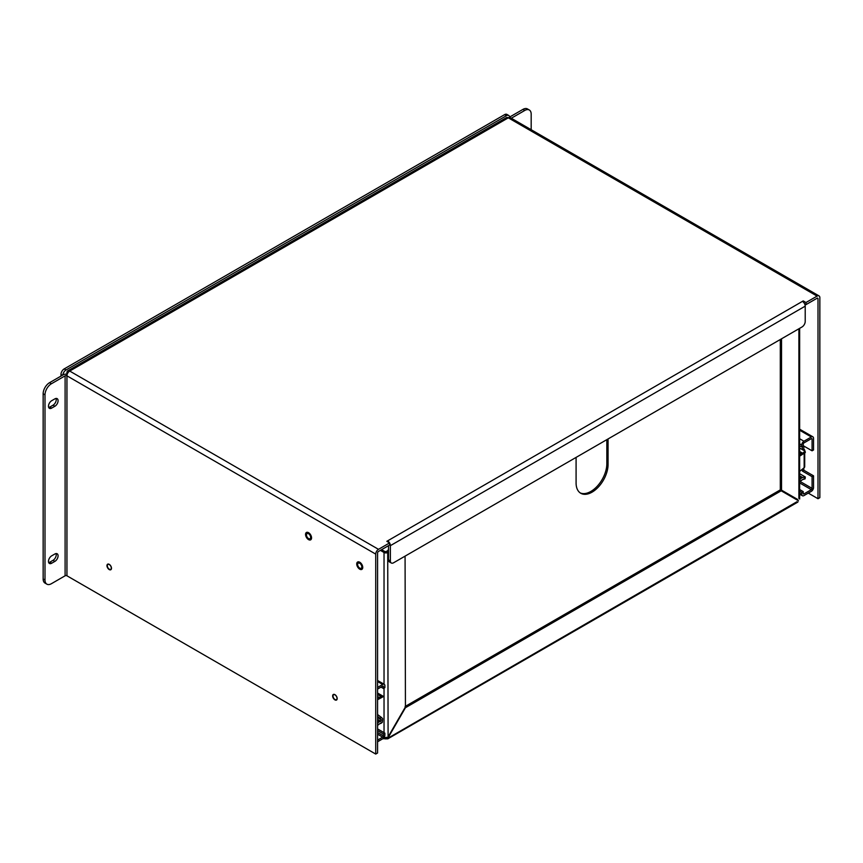 <?xml version="1.0" encoding="UTF-8"?>
<svg xmlns="http://www.w3.org/2000/svg" width="863" height="863" viewBox="0 0 863 863"><rect width="100%" height="100%" fill="white"/><g stroke="black" fill="none" stroke-linecap="round" stroke-linejoin="round"><path stroke-width="1.29" d="M377.573 714.51L381.36 717.401A3.614 2.093 -120 0 1 382.611 718.803L382.341 722.234A3.107 1.802 -60 0 1 380.982 723.291L379.461 723.906A1.046 0.604 -60 0 0 379.386 723.938L382.341 722.234M377.573 696.495L379.461 697.584L380.982 696.452A3.107 1.802 -60 0 1 382.341 695.934L382.611 696.991M377.573 716.463L379.903 718.253A3.614 2.093 60 0 1 381.155 719.645L380.896 721.328L379.235 721.867L377.573 720.907M377.573 699.71L381.155 697.833A3.614 2.093 60 0 1 380.723 697.93M379.461 697.584A1.046 0.604 -60 0 1 379.386 697.638L379.321 697.682A1.046 0.604 -60 0 1 379.181 697.736L377.573 696.808M377.573 725.47L379.181 724.089A1.046 0.604 -60 0 1 379.321 723.981L379.386 723.938M377.573 721.921L379.235 721.867M378.415 722.407L377.573 723.334M377.573 698.21L379.181 697.736M377.573 730.605L383.409 733.971L383.409 735.859A1.046 0.604 -60 0 1 382.665 737.153L377.573 740.087M377.573 741.77L382.665 738.836A3.107 1.802 120 0 0 384.866 735.017L384.866 733.129L383.409 733.971M377.573 689.084L382.665 686.15A1.046 0.604 -60 0 1 383.409 686.581L383.409 688.469L384.866 687.628L384.866 685.74A3.107 1.802 120 0 0 384.218 684.305A3.107 1.802 120 0 0 382.665 684.467L377.573 687.401M377.573 728.922L384.866 733.129M381.025 687.099L383.409 688.469M799.645 481.306L802.471 479.677A1.046 0.604 -60 0 0 802.396 479.731L800.875 480.864A3.107 1.802 -60 0 1 799.645 481.381M799.645 454.93A3.107 1.802 -60 0 1 800.875 454.024L802.396 453.409L799.645 451.824M799.645 476.721L801.749 477.929L799.764 479.278M802.471 479.677L802.547 479.634A1.046 0.604 -60 0 1 802.687 479.58L805.082 478.868L805.298 476.959L802.612 477.498L799.645 475.793M801.749 477.929L802.612 477.498M798.922 456.635L805.298 452.525L805.233 451.781L802.471 453.377A1.046 0.604 -60 0 1 802.396 453.409M799.645 473.69L805.298 476.959M799.645 451.478L802.687 453.226L805.082 451.166L799.645 448.026M805.082 451.166L805.233 451.781M799.645 429.181L812.881 436.818A3.107 1.802 120 0 1 813.529 438.242L813.529 449.968L812.072 450.81L812.072 439.094A1.046 0.604 -60 0 0 811.328 438.663L812.072 439.094M803.809 446.031L803.809 449.148A3.107 1.802 180 0 1 804.715 450.421A3.107 1.802 180 0 1 804.607 450.896M803.809 467.994L803.809 470.206L813.529 475.815L813.529 487.53A3.107 1.802 -60 0 1 811.328 491.349L803.96 495.599A3.107 1.802 120 0 1 802.407 495.75A3.107 1.802 120 0 1 801.759 494.326L801.759 492.439L799.645 491.22M799.645 445.718L801.759 446.937L803.216 446.095L803.216 444.197A1.046 0.604 -60 0 1 803.96 442.913L811.328 438.663M812.881 436.818A3.107 1.802 120 0 0 811.328 436.98L803.96 441.23A3.107 1.802 120 0 0 801.759 445.038L801.759 446.937M813.529 475.815L812.072 476.656L812.072 488.372A1.046 0.604 -60 0 1 811.328 489.655L803.96 493.916A1.046 0.604 -60 0 1 803.216 493.485L803.216 491.597L801.759 492.439M812.072 476.656L802.342 471.047L803.809 470.206M802.342 471.047L802.342 469.192M799.645 471.414L804.154 467.703A3.107 1.802 0 0 0 804.715 466.667L804.715 452.956M802.342 449.591L802.342 446.592M803.809 449.148L802.698 449.785M803.216 445.696L812.072 450.81M799.645 489.537L803.216 491.597M308.555 539.623A4.25 2.46 60 0 1 305.782 535.88A4.25 2.46 60 0 1 306.43 532.471A4.25 2.46 60 0 1 310.68 534.92A4.25 2.46 60 0 1 310.68 539.828A4.25 2.46 60 0 1 308.555 539.623M359.731 569.17A4.25 2.46 60 0 1 356.958 565.427A4.25 2.46 60 0 1 357.606 562.018A4.25 2.46 60 0 1 361.867 564.467A4.25 2.46 60 0 1 361.867 569.375A4.25 2.46 60 0 1 359.731 569.17M66.947 374.175L66.947 372.654A3.905 2.255 60 0 1 67.756 370.863A3.905 2.255 60 0 1 69.709 371.058L378.49 549.332L389.601 542.913L386.84 541.317L387.606 540.874A3.905 2.255 60 0 1 389.515 542.87M389.601 543.01A3.905 2.255 60 0 1 390.367 545.664L390.367 560.939A4.52 2.611 120 0 0 391.306 563.01A4.52 2.611 120 0 0 393.56 562.784L802.018 326.969A4.52 2.611 120 0 0 805.211 321.435L805.211 306.149A3.905 2.255 -120 0 0 802.45 301.37L803.216 300.928L805.977 302.525L817.088 296.106A3.905 2.255 -60 0 1 819.041 295.912A3.905 2.255 -60 0 1 819.85 297.703L819.85 497.649L818.005 498.717L808.286 493.107M378.49 549.332A3.905 2.255 120 0 0 375.729 554.111L375.729 754.068L377.573 753L377.573 553.054A1.305 0.755 -60 0 1 378.49 551.457L389.601 545.038L389.601 542.913M819.041 295.912L510.26 117.638A3.905 2.255 120 0 0 508.307 117.832L69.709 371.058A3.905 2.255 120 0 0 66.947 375.837L375.729 554.111M817.088 296.106L508.307 117.832A3.905 2.255 -120 0 0 506.354 117.638L67.756 370.863M805.977 302.525L805.977 304.65L817.088 298.231A1.305 0.755 -60 0 1 817.736 298.166A1.305 0.755 -60 0 1 818.005 298.771L818.005 498.717M803.216 301.931L803.216 300.928M805.977 304.65L804.64 303.873M387.606 541.759L387.606 540.874L802.45 301.37M390.367 560.939L388.523 559.871L388.523 545.664M66.947 575.794A1.305 0.755 0 0 0 65.103 575.794L65.103 375.837A1.305 0.755 180 0 1 66.947 375.837L66.947 575.794L375.729 754.068M65.103 375.837L51.392 383.765A9.051 5.221 120 0 0 44.995 394.844L44.995 580.012A9.051 5.221 120 0 0 46.861 584.154A9.051 5.221 120 0 0 51.392 583.712L65.103 575.794M109.223 569.569A3.204 1.845 60 0 1 107.131 566.743A3.204 1.845 60 0 1 107.616 564.186A3.204 1.845 60 0 1 110.82 566.031A3.204 1.845 60 0 1 110.82 569.731A3.204 1.845 60 0 1 109.223 569.569M334.92 699.871A3.204 1.845 60 0 1 332.827 697.056A3.204 1.845 60 0 1 333.312 694.488A3.204 1.845 60 0 1 336.516 696.333A3.204 1.845 60 0 1 336.516 700.033A3.204 1.845 60 0 1 334.92 699.871M359.731 568.102A2.945 1.704 60 0 1 357.811 565.502A2.945 1.704 60 0 1 358.264 563.14A2.945 1.704 60 0 1 361.209 564.844A2.945 1.704 60 0 1 361.209 568.253A2.945 1.704 60 0 1 359.731 568.102M308.555 538.555A2.945 1.704 60 0 1 306.635 535.955A2.945 1.704 60 0 1 307.088 533.593A2.945 1.704 60 0 1 310.033 535.297A2.945 1.704 60 0 1 310.033 538.706A2.945 1.704 60 0 1 308.555 538.555M388.523 559.871A4.52 2.611 120 0 0 389.461 561.942L391.306 563.01M51.392 383.765L49.547 382.697L63.258 374.779A3.905 2.255 180 0 1 67.249 374.229M54.887 406.257L51.683 408.102A4.52 2.611 -60 0 1 49.418 408.328A4.52 2.611 -60 0 1 48.727 404.704A4.52 2.611 -60 0 1 51.683 400.712L54.887 398.868A4.52 2.611 -60 0 1 57.141 398.641A4.52 2.611 -60 0 1 57.843 402.266A4.52 2.611 -60 0 1 54.887 406.257L53.042 405.189L49.838 407.034A4.52 2.611 -60 0 1 48.695 407.455M54.887 561.382L51.683 563.226A4.52 2.611 -60 0 1 49.418 563.453A4.52 2.611 -60 0 1 48.727 559.828A4.52 2.611 -60 0 1 51.683 555.837L54.887 553.992A4.52 2.611 -60 0 1 57.141 553.766A4.52 2.611 -60 0 1 57.843 557.39A4.52 2.611 -60 0 1 54.887 561.382L53.042 560.314L49.838 562.158A4.52 2.611 -60 0 1 48.695 562.579M49.547 382.697A9.051 5.221 120 0 0 43.15 393.776L43.15 578.954A9.051 5.221 120 0 0 45.027 583.097L46.861 584.154M56.03 398.447A4.52 2.611 -60 0 1 53.042 405.189M56.03 553.571A4.52 2.611 -60 0 1 53.042 560.314M508.782 117.605A3.905 2.255 180 0 1 509.224 117.303L522.946 109.385A9.051 5.221 -60 0 1 527.466 108.932L529.31 110A9.051 5.221 -60 0 1 531.177 114.143L531.177 129.72M522.946 109.385L524.78 110.453L511.295 118.242M524.78 110.453A9.051 5.221 -60 0 1 529.31 110M60.982 376.095L60.982 374.445A4.52 2.611 -60 0 1 64.175 368.911L504.618 114.628A4.52 2.611 -60 0 1 506.872 114.401L508.717 115.469A4.52 2.611 -60 0 1 509.623 117.077M62.848 375.017A4.52 2.611 -60 0 1 66.02 369.968L506.452 115.685A4.52 2.611 -60 0 1 508.717 115.469M385.761 737.919L385.761 738.987A1.812 1.046 180 0 1 385.998 738.987L387.951 738.199L387.616 738.933L797.908 502.05M796.927 501.737L387.951 738.199L386.743 737.25M385.998 737.919L385.998 738.987M385.761 738.987L384.035 737.854A1.812 1.046 -120 0 0 383.981 737.887A1.812 1.046 -120 0 0 383.916 737.919L383.776 737.833M383.248 738.404L384.143 738.922L383.916 737.919M405.071 556.139L405.437 707.725L388.091 737.779L387.724 552.482A2.611 1.499 180 0 1 384.035 552.482L384.035 684.208M405.437 707.725L781.177 490.799L798.523 500.81M380.378 550.367L384.035 552.482M781.177 490.799L779.947 490.087L405.071 706.517M384.035 737.477L387.724 737.563L405.071 707.52M388.523 552.029L387.724 552.482M381.597 549.655L385.265 551.781L388.523 550.605M798.89 328.781L798.89 498.339M797.854 499.569L781.533 490.162L781.533 338.792M781.533 490.162L780.303 489.461L780.303 339.504M608.07 438.943L608.07 464.445A22.621 13.064 -60 0 1 598.199 487.207A22.621 13.064 -60 0 1 580.767 493.269A22.621 13.064 -60 0 1 576.085 482.913L576.085 457.412M796.301 499.537L796.668 498.9M386.969 551.5L388.523 549.504M580.173 492.892A22.621 13.064 120 0 0 597.369 486.074A22.621 13.064 120 0 0 606.84 463.744L606.84 439.655M109.321 564.585A2.826 1.629 60 0 1 111.165 567.077A2.826 1.629 60 0 1 110.734 569.343A2.826 1.629 60 0 1 107.907 567.714A2.826 1.629 60 0 1 107.907 564.445A2.826 1.629 60 0 1 109.321 564.585M335.017 694.888A2.826 1.629 60 0 1 336.861 697.38A2.826 1.629 60 0 1 336.43 699.645A2.826 1.629 60 0 1 333.603 698.016A2.826 1.629 60 0 1 333.603 694.747A2.826 1.629 60 0 1 335.017 694.888M377.573 694.478L380.982 696.452M379.903 718.253L381.36 717.401M381.155 719.645L377.573 717.574M382.341 695.934L379.386 697.638M379.321 697.682L377.573 698.685M377.573 724.996L379.321 723.981M380.896 721.328L377.573 719.408M377.573 734.208L382.665 737.153M377.573 681.522L382.665 684.467M377.573 732.493L383.409 735.859M383.409 686.581L382.665 686.15M800.875 454.024L799.645 453.312M802.547 479.634L805.233 478.08M802.471 453.377L799.645 455.006M799.645 478.738L800.357 479.148M799.645 430.238L811.328 436.98M804.154 453.366L804.154 467.703M812.072 488.372L799.893 481.349M799.645 443.83L801.759 445.038M803.96 441.23L799.645 438.738M801.759 494.326L799.645 493.107M799.645 482.913L811.328 489.655M803.96 493.916L803.216 493.485M390.367 545.664L805.211 306.149M817.088 298.231L818.005 298.771M44.995 580.012L43.15 578.954M49.838 407.034L51.683 408.102M43.15 393.776L44.995 394.844M49.838 562.158L51.683 563.226M504.618 114.628L506.452 115.685M64.175 368.911L66.02 369.968M60.982 374.445L62.406 375.276M384.035 688.102L384.035 732.655M606.84 463.744L608.07 464.445M377.573 693.032L382.838 696.063M382.751 696.926L381.284 697.768M377.573 680.476L384.218 684.305M799.645 494.165L802.407 495.75M799.645 499.041L799.645 328.339"/></g></svg>
